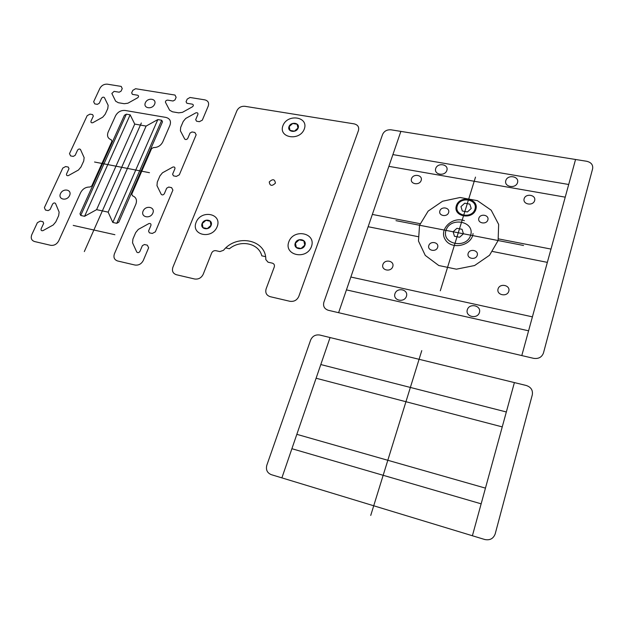 <?xml version="1.0" encoding="UTF-8"?>
<svg xmlns="http://www.w3.org/2000/svg" width="624" height="624" viewBox="0 0 624 624"><rect width="100%" height="100%" fill="white"/><g stroke="black" fill="none" stroke-linecap="round" stroke-linejoin="round"><path stroke-width="0.94" d="M421.769 350.618L370.734 515.424M526.282 385.492C531.001 387.114 533.005 390.211 532.311 394.797L495.191 533.902C493.373 538.668 489.895 540.532 484.739 539.503L271.284 474.653C267.181 472.914 265.691 469.771 266.822 465.239L310.643 340.018C312.46 336.086 315.51 334.425 319.784 335.033L526.282 385.492M485.456 488.124L296.829 434.335M291.899 448.711L481.151 503.833M502.25 426.894L316.095 378.238M320.798 364.549L506.337 411.973M472.399 535.751L514.394 382.59M330.073 337.545L281.884 477.867M498.053 288.951C499.746 282.859 510.58 285.129 508.794 291.229C507.094 297.367 496.22 295.027 498.053 288.951M467.306 309.785C469.31 302.78 481.541 305.456 479.435 312.476C477.415 319.543 465.137 316.774 467.306 309.785M394.945 293.717C397.075 286.946 408.673 289.481 406.442 296.275C404.297 303.108 392.66 300.487 394.945 293.717M382.902 264.537C384.766 258.749 394.719 260.832 392.769 266.627C390.889 272.462 380.905 270.309 382.902 264.537M411.512 178.698C413.267 173.269 423.01 174.977 421.177 180.422C419.422 185.89 409.64 184.127 411.512 178.698M435.716 168.503C437.658 162.318 448.898 164.229 446.862 170.422C444.912 176.654 433.625 174.681 435.716 168.503M505.807 180.586C507.624 174.221 519.457 176.225 517.538 182.614C515.705 189.041 503.825 186.95 505.807 180.586M524.144 198.728C525.728 193.027 536.312 194.883 534.635 200.593C533.044 206.341 522.428 204.422 524.144 198.728M523.528 245.474L458.266 232.775L440.302 290.792M395.975 220.662L458.266 232.775L475.496 177.13M346.437 289.887L528.59 330.814M532.412 316.852L350.852 277.025M492.656 251.495L547.349 262.369M368.129 226.723L417.963 236.636M420.092 223.688L372.349 214.43M550.992 249.077L498.545 238.906M388.861 166.351L565.227 197.161M568.706 184.486L392.902 154.596M456.355 205.756C459.615 194.914 479.263 198.448 475.87 209.368C472.579 220.366 452.798 216.606 456.355 205.756M457.236 205.92C460.2 196.061 478.07 199.274 474.973 209.196C471.986 219.196 454.007 215.787 457.236 205.92M462.072 229.304L463.429 233.782L459.615 237.268L454.451 236.254L453.118 231.777L456.924 228.306L462.072 229.304M473.054 233.532C471.9 245.716 451.776 250.216 445.38 239.811C438.469 229.772 452.057 216.146 464.373 220.685M445.973 230.389C450.154 216.528 474.989 221.192 470.668 235.193C466.448 249.311 441.394 244.265 445.973 230.389M428.813 245.56C430.373 240.497 439.288 242.276 437.65 247.338C436.082 252.439 427.144 250.614 428.813 245.56M439.865 210.92C441.386 205.982 450.224 207.62 448.625 212.566C447.096 217.534 438.235 215.849 439.865 210.92M478.842 218.244C480.308 213.221 489.403 214.906 487.859 219.937C486.385 224.983 477.259 223.252 478.842 218.244M419.546 225.248L428.142 211.107L442.549 201.248L460.067 197.504L477.399 200.647L491.197 210.202L498.654 224.414L498.116 240.529L489.528 255.271L474.583 265.535L456.409 269.178L438.773 265.512L425.264 255.403L418.47 241.02L419.546 225.248M468.14 253.477C469.646 248.329 478.819 250.154 477.235 255.31C475.722 260.497 466.518 258.625 468.14 253.477M382.567 134.488C384.173 131.079 387.005 129.527 391.061 129.815L586.763 161.288C591.217 162.396 593.167 164.884 592.621 168.753L543.457 353.012C541.811 357.248 538.528 359.026 533.614 358.34L328.372 310.3C324.394 308.942 322.897 306.244 323.872 302.211L382.567 134.488M400.865 131.391L338.606 312.694M521.797 355.571L575.554 159.487M469.841 204.126L471.206 208.502L467.431 211.942L462.306 210.99L460.964 206.614L464.732 203.19L469.841 204.126M289.021 126.571C291.002 121.298 300.214 122.803 298.147 128.084C296.158 133.388 286.931 131.836 289.021 126.571M282.976 125.564C287.586 113.326 309.02 116.75 304.27 129.098C299.614 141.547 278.023 137.826 282.976 125.564M202.114 223.493C204.321 217.916 213.408 219.804 211.123 225.397C208.915 231.02 199.797 229.07 202.114 223.493M196.147 222.238C201.271 209.274 222.433 213.587 217.168 226.668C211.988 239.866 190.679 235.217 196.147 222.238M295.253 243.142C297.336 237.307 307.125 239.343 304.949 245.185C302.858 251.066 293.038 248.968 295.253 243.142M288.826 241.784C293.678 228.244 316.454 232.885 311.462 246.558C306.556 260.356 283.6 255.349 288.826 241.784M225.81 247.954L229.421 248.742C240.622 239.405 258.773 243.212 261.807 255.824L265.52 256.643M203.198 274.295C201.349 277.93 198.487 279.497 194.626 278.998C198.487 279.497 201.349 277.93 203.198 274.295L211.637 253.024C212.55 251.238 213.962 250.458 215.888 250.692L219.921 251.581L223.54 250.286C236.8 233.587 266.167 239.663 265.808 259.576L268.039 262.197L272.236 263.125C274.108 263.741 274.794 265.005 274.287 266.932L266.128 288.857C265.083 292.773 266.456 295.394 270.247 296.696L289.879 301.291C294.029 301.837 297.001 300.214 298.802 296.416L358.449 130.556C359.299 127.054 357.864 124.831 354.143 123.872L244.897 106.298C241.238 106.057 238.579 107.531 236.902 110.729L172.887 267.283C171.748 271.027 172.926 273.515 176.42 274.739L194.626 278.998M269.256 181.966C272.711 178.69 274.771 179.072 275.418 183.128C271.947 186.412 269.888 186.03 269.256 181.966M303.833 240.817L304.769 245.146L301.025 248.508L296.353 247.51L295.433 243.181L299.169 239.842L303.833 240.817M210.257 221.231L210.951 225.358L207.301 228.587L202.964 227.666L202.285 223.532L205.928 220.327L210.257 221.231M297.11 124.223L297.976 128.053L294.442 131.165L290.051 130.432L289.193 126.594L292.718 123.497L297.11 124.223M143.114 211.052C145.688 204.906 155.509 206.942 152.849 213.104C150.267 219.305 140.416 217.191 143.114 211.052M145.376 102.726C147.81 97.141 157.108 98.654 154.596 104.255C152.155 109.886 142.834 108.311 145.376 102.726C147.81 97.141 157.108 98.654 154.596 104.255C152.155 109.886 142.834 108.311 145.376 102.726M101.384 213.096L121.688 167.294L94.544 162.014M141.328 123.006L121.688 167.294L149.464 172.7M84.318 251.581L103.295 208.783M114.894 234.71L73.234 225.404M60.497 193.627C63.164 187.723 72.329 189.626 69.576 195.538C66.901 201.49 57.712 199.516 60.497 193.627M161.71 120.245L116.758 223.322L118.794 222.199L162.513 121.805L161.71 120.245L157.825 119.582L146.11 126.079L134.737 124.075L130.151 114.816L126.36 114.169L124.441 115.237L79.989 213.751L80.722 215.452L126.36 114.169M157.825 119.582L112.796 222.456L108.155 212.137L96.595 209.656L84.583 216.294L80.722 215.452M146.11 126.079L108.155 212.137M134.737 124.075L96.595 209.656M130.151 114.816L84.583 216.294M150.673 150.727L149.978 150.602M111.688 143.497L111.01 143.372M116.758 223.322L112.796 222.456M132.717 191.989L132.015 191.841M93.428 183.979L92.75 183.838M145.361 113.911L125.151 110.464C120.931 110.159 117.733 111.938 115.549 115.799L108.131 132.116C106.759 135.907 107.812 138.473 111.29 139.807L111.922 141.359L91.806 185.921L89.95 187.036C85.847 186.911 82.75 188.768 80.652 192.59L58.711 240.872C56.807 244.257 54.132 245.731 50.677 245.31L34.523 241.527C31.442 240.427 30.537 238.134 31.808 234.647L37.385 222.667L40.303 221.122L42.962 221.715L43.649 223.415L41.137 228.836C40.786 230.342 41.395 230.95 42.955 230.646L53.212 224.983L55.809 221.871L58.672 215.639L59.132 212.082L55.52 203.447C54.506 202.589 53.516 202.831 52.556 204.173L50.084 209.524L48.11 210.616L45.451 210.031L44.39 207.62L62.782 168.082L65.645 166.553L68.281 167.084L68.983 168.683L66.573 173.893C66.245 175.328 66.854 175.898 68.39 175.586L78.452 170.017L80.972 167.014L83.725 161.023L84.139 157.63L80.457 149.464C79.443 148.668 78.468 148.918 77.532 150.212L75.161 155.345L73.226 156.413L70.598 155.906L69.506 153.629L87.188 115.635L89.996 114.137L92.609 114.59L93.319 116.111L91.003 121.111C90.698 122.491 91.299 123.022 92.82 122.702L102.687 117.218L105.144 114.317L107.788 108.56L108.155 105.323L104.411 97.594C103.405 96.853 102.445 97.102 101.54 98.35L99.255 103.288L97.36 104.341L94.754 103.896L93.655 101.743L99.871 88.374C101.603 85.379 104.114 83.983 107.398 84.185L121.22 86.408L122.234 88.608L121.072 91.151L119.176 92.204L114.083 91.377L111.852 93.46L115.619 101.166L118.31 102.71L124.238 103.709L127.881 103.217L137.764 97.718C138.887 96.572 138.824 95.737 137.592 95.215L132.421 94.372L131.664 92.875L132.818 90.324L135.587 88.717L175.001 95.059L176.124 97.321L174.993 99.934L173.043 101.01L167.723 100.136C166.187 100.214 165.43 100.924 165.461 102.274L169.611 110.206L172.458 111.797L178.659 112.843L182.426 112.351L192.559 106.727C193.69 105.557 193.604 104.699 192.301 104.153L186.896 103.272L186.069 101.735L187.192 99.115L190.024 97.477L204.82 99.856C208.104 100.721 209.251 102.788 208.244 106.057L202.324 120.136L199.384 121.688L196.552 121.204L195.702 119.629L197.886 114.465C198.136 113.045 197.457 112.507 195.866 112.843L185.687 118.474L183.222 121.469L180.664 127.429L180.406 130.829L184.735 139.074C185.858 139.885 186.88 139.628 187.801 138.302L190.016 133.06L192.005 131.96L194.852 132.452L196.17 134.768L179.314 174.829L176.319 176.413L173.456 175.851L172.614 174.182L174.892 168.8C175.157 167.318 174.478 166.741 172.864 167.06L162.482 172.793L159.939 175.89L157.287 182.107L156.983 185.663L161.265 194.399C162.388 195.273 163.426 195.023 164.377 193.643L166.686 188.183L168.722 187.06L171.592 187.629L172.903 190.078L155.329 231.855L152.279 233.462L149.378 232.83L148.543 231.059L150.922 225.443C151.211 223.891 150.532 223.267 148.886 223.579L138.294 229.414L135.681 232.619L132.904 239.101L132.553 242.837L136.789 252.088C137.92 253.032 138.973 252.782 139.955 251.355L142.366 245.653L144.433 244.514L147.342 245.17L148.637 247.767L143.302 260.442C141.43 263.968 138.653 265.504 134.963 265.036L117.624 260.98C114.301 259.802 113.24 257.4 114.434 253.765L135.884 204.118C137.264 200.039 136.126 197.254 132.467 195.772L131.789 194.111L151.57 148.668L153.426 147.56C157.622 147.623 160.727 145.766 162.731 141.991L169.97 125.237C171.288 121.134 169.931 118.529 165.914 117.413L145.361 113.911"/></g></svg>
